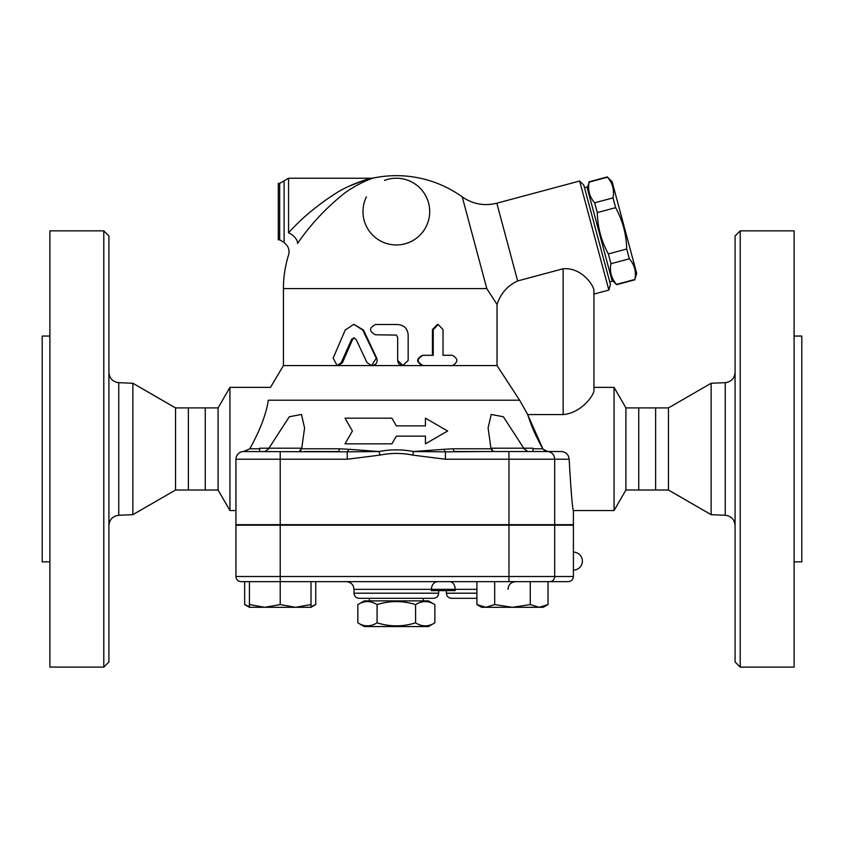 <?xml version="1.0" encoding="UTF-8"?>
<svg xmlns="http://www.w3.org/2000/svg" width="844" height="844" viewBox="0 0 844 844"><rect width="100%" height="100%" fill="white"/><g stroke="black" fill="none" stroke-linecap="round" stroke-linejoin="round"><path stroke-width="1.27" d="M49.901 336.06L42.2 336.06L42.2 561.882L49.901 561.882M103.791 230.845L49.901 230.845L49.901 667.098L103.791 667.098L108.918 661.96L108.918 235.972L103.791 230.845L103.791 667.098M108.918 525.527C109.467 519.493 112.748 516.074 118.751 515.273L118.751 382.67C112.748 381.857 109.467 378.439 108.918 372.415M188.37 490.026L205.261 490.026L205.261 407.905L188.37 407.905L188.37 490.026L175.541 490.026L132.867 514.661L132.867 383.271L118.751 382.67M132.867 514.661L118.751 515.273M175.541 490.026L175.541 407.905L132.867 383.271M415.596 604.61C402.757 600.59 389.917 600.59 377.078 604.61C370.653 600.59 364.239 600.59 357.814 604.61L357.814 622.83C364.239 626.849 370.653 626.849 377.078 622.83C389.917 626.849 402.757 626.849 415.596 622.83C422.021 626.849 428.435 626.849 434.86 622.83L434.86 604.61C428.435 600.59 422.021 600.59 415.596 604.61L415.596 622.83M434.86 604.61L428.414 600.886L364.26 600.886L357.814 604.61M434.86 622.83L428.414 626.554L364.26 626.554L357.814 622.83M377.078 604.61L377.078 622.83M423.287 598.322L423.287 600.886M794.098 561.882L801.8 561.882L801.8 336.06L794.098 336.06M740.209 667.098L794.098 667.098L794.098 230.845L740.209 230.845L740.209 667.098L735.082 661.96L735.082 235.972L740.209 230.845M711.133 514.661L711.133 383.271L668.459 407.905L668.459 490.026L711.133 514.661L725.249 515.273C731.252 516.074 734.533 519.493 735.082 525.527M554.677 525.19L554.677 576.505L573.403 576.505L573.403 525.19L235.951 525.19L235.951 576.505A5.127 5.127 0 0 0 241.078 581.643L568.276 581.643L548.03 581.643L548.03 604.557L539.137 607.3L512.477 607.3L530.254 604.557L539.137 607.3L543.262 607.3L548.03 604.557M249.413 607.3L249.413 604.557L264.805 607.3L249.413 607.3L244.644 604.557L244.644 581.643L241.078 581.643A5.127 5.127 0 0 1 235.951 576.505L280.208 576.505L280.208 604.557L295.6 607.3L311.003 604.557L311.003 607.3L264.805 607.3L280.208 604.557M244.644 581.643L280.208 581.643M315.762 581.643L315.762 604.557L311.003 606.678M668.459 490.026L655.63 490.026L655.63 407.905L668.459 407.905M655.63 490.026L638.739 490.026L638.739 407.905L655.63 407.905M367.045 362.667L371.634 365.568L376.266 358.204L362.751 330.067L353.836 324.275L345.196 330.067L333.127 358.204L337.136 365.568L341.24 362.667L351.642 339.32L353.836 337.864L356.041 339.32L367.045 362.667M353.836 324.275L363.5 330.067L376.719 358.204C377.838 362.34 376.318 364.798 372.183 365.568L283.426 365.568L270.502 387.375L229.937 387.375L229.937 510.557L235.951 510.557M354.311 337.916L352.634 339.32L342.464 362.667L338.444 365.568M452.426 355.303C458.281 358.721 458.281 362.15 452.426 365.568L423.161 365.568C416.546 362.15 416.546 358.721 423.161 355.303L433.246 355.303L433.246 329.635L438.184 324.507L443.026 329.635L443.026 355.303L452.426 355.303M451.181 355.303L443.026 355.303M497.032 365.568L497.032 304.42C500.756 293.417 507.634 285.588 517.657 280.947L563.138 268.761C581.78 267.231 593.575 285.399 593.933 290.178L593.933 390.814C593.49 395.889 581.031 413.085 563.138 414.573L527.743 414.573L519.619 400.214L497.032 365.568L422.57 365.568C416.092 362.15 416.092 358.721 422.57 355.303L432.423 355.303L432.423 329.635L437.255 324.507L438.184 324.507M422.57 355.303L423.161 355.303M396.342 335.1L397.682 337.336L397.682 360.43C397.967 363.553 399.676 365.262 402.788 365.568L408.169 360.43L408.169 334.773C407.546 328.538 404.054 325.119 397.682 324.507L375.496 324.507C368.86 327.926 368.86 331.354 375.496 334.773L396.342 335.1L397.682 337.336L397.682 360.43L402.936 365.568L423.161 365.568M402.788 365.568L372.183 365.568M497.032 304.42L486.798 288.585L283.426 288.585L283.426 365.568M352.423 431.01L345.017 443.838L391.89 443.838L396.342 436.137L425.439 436.137L425.439 443.838L447.658 431.01L425.439 418.17L425.439 425.872L396.342 425.872L391.89 418.17L345.017 418.17L352.423 431.01M612.1 181.618L636.671 273.329L634.867 279.459C636.376 271.673 634.53 264.773 629.329 258.791L626.702 249.012C626.375 234.326 622.682 220.548 615.624 207.666L613.008 197.886C614.516 190.1 612.67 183.201 607.469 177.219L612.1 181.618M611.889 279.976L616.595 284.692L634.952 279.775M587.308 188.254L589.123 182.135C587.603 189.921 589.45 196.81 594.661 202.803L597.278 212.582C597.615 227.268 601.308 241.046 608.355 253.928L610.972 263.708C609.463 271.494 611.309 278.383 616.521 284.375L616.595 284.692M609.737 281.875L612.216 281.21L586.981 187.02L584.502 187.684M616.521 284.375L634.867 279.459M610.972 263.708L629.329 258.791M608.355 253.928L626.702 249.012M597.278 212.582L615.624 207.666M594.661 202.803L613.008 197.886M589.123 182.135L607.469 177.219M300.738 450.77L300.738 448.196L259.678 448.196L259.678 451.529M543.156 449.24L547.809 451.529L532.997 451.529L532.997 448.196L491.946 448.196L491.946 451.529M476.913 604.557L485.806 607.3L481.681 607.3L476.913 604.557L476.913 581.643M494.689 604.557L512.477 607.3L485.806 607.3L494.689 604.557L494.689 581.643M249.413 581.643L249.413 604.557M311.003 581.643L311.003 604.557M530.254 581.643L530.254 604.557M244.644 604.557L249.413 606.678M304.578 451.529L337.895 451.529A5.127 1.836 90 0 0 339.52 448.786L301.677 448.786L299.156 451.529M638.739 490.026L625.91 490.026L614.063 510.557L573.403 510.557L573.403 524.673L235.951 524.673L235.951 459.231L347.243 459.231L379.895 455.116C390.856 452.88 401.818 452.88 412.779 455.116L413.507 451.529L445.432 451.835A5.127 1.783 83.9 0 1 444.071 449.282L413.507 451.529C402.06 449.303 390.614 449.303 379.167 451.529L348.604 449.282A5.127 1.783 -83.9 0 1 347.243 451.835L243.652 451.529L249.813 448.786C260.1 430.166 266.271 413.971 268.308 400.214C266.271 413.971 260.1 430.166 249.813 448.786L259.678 448.786M346.293 581.643C350.977 582.096 353.541 584.66 353.995 589.344L455.18 589.344L455.18 590.621L431.421 590.621L431.421 589.344A7.701 6.383 90 0 1 437.804 581.643M476.913 598.322L451.508 598.322L476.913 598.322M359.133 598.322L433.552 598.322C436.664 598.016 438.374 596.307 438.68 593.195L353.995 593.195C354.301 596.307 356.01 598.016 359.133 598.322M396.342 178.232A33.359 33.359 0 0 0 384.484 180.405A33.359 33.359 0 0 1 429.311 216.655A33.359 33.359 0 0 1 386.33 243.42A33.359 33.359 0 0 1 366.401 196.874A33.359 33.359 0 0 0 386.33 243.42A33.359 33.359 0 0 0 429.311 216.655A33.359 33.359 0 0 0 396.342 178.232M279.67 183.37L279.67 239.823L278.288 239.823L278.288 183.37L279.67 183.37L288.553 178.232L288.553 232.817C284.228 247.229 284.228 247.229 288.553 232.817A10.265 5.718 -144.5 0 1 297.542 243.452C309.621 225.77 324.37 209.745 341.767 195.386C352.897 186.028 370.094 178.728 373.407 178.021L371.328 178.232C367.646 178.822 348.604 185.047 336.376 192.981C317.566 204.934 301.624 218.216 288.553 232.817L288.606 232.775M349.49 186.028L365.642 179.804M297.542 243.452C285.631 258.813 285.631 258.813 297.542 243.452M486.798 288.585L462.238 196.884L486.798 288.585M524.018 448.786L527.764 451.529M488.096 451.529L445.432 451.835L445.432 459.231L569.162 459.231C570.987 491.187 572.401 508.288 573.403 510.557C572.401 508.288 570.987 491.187 569.162 459.231C568.613 454.557 565.986 451.994 561.271 451.529L547.64 451.529M547.619 451.529L546.321 451.35M545.235 450.96L544.137 450.274M527.954 415.28L542.871 448.786C536.235 437.224 531.192 425.819 527.743 414.573M561.271 451.529L454.779 451.529A5.127 1.836 -90 0 1 453.154 448.786L444.071 449.282M264.868 451.529L268.603 448.892M268.308 400.214C271.378 383.208 271.378 383.208 268.308 400.214L519.619 400.214M614.063 510.557L614.063 387.375L593.933 387.375M568.603 456.498L568.096 455.475M562.136 451.582L561.566 451.54M493.518 451.529L490.997 448.786L488.096 427.95L491.229 414.436L503.383 416.767L523.744 448.196M268.93 448.196L289.292 416.767L301.445 414.436L304.578 427.95L301.677 448.786M348.604 449.282L339.52 448.786M347.243 459.231L347.243 451.835L379.167 451.529L379.895 455.116M235.951 459.231A7.701 7.701 0 0 1 243.652 451.529A7.701 7.701 0 0 0 235.951 459.231M593.933 390.814L593.933 290.178M517.657 280.947L496.821 203.204L579.649 181.017L608.872 290.083L593.933 294.081L593.933 289.988M608.872 290.083L610.402 284.354L583.837 185.205L579.649 181.017M229.937 510.557L218.09 490.026L218.09 407.905L229.937 387.375M218.09 490.026L205.261 490.026M625.91 490.026L625.91 407.905L614.063 387.375M711.133 383.271L725.249 382.67L725.249 515.273M508.953 525.19L508.953 576.505L554.677 576.505A5.127 4.916 90 0 1 549.76 581.643M363.5 330.067L362.751 330.067M342.464 362.667L341.24 362.667M352.634 339.32L351.642 339.32M432.423 329.635L433.246 329.635M476.913 589.344L455.18 589.344A7.701 5.497 90 0 0 449.683 581.643M476.913 593.195L446.381 593.195C446.687 596.307 448.396 598.016 451.508 598.322M280.208 525.19L280.208 576.505L508.953 576.505L508.953 581.643M284.111 180.795L284.111 242.386L285.304 243.789C288.637 246.796 289.735 250.468 288.595 254.814A112.917 112.917 0 0 0 283.426 288.585M563.138 268.761L563.138 414.573M542.871 448.786L532.997 448.786M490.997 448.786L453.154 448.786M508.953 524.673L508.953 451.529M412.779 455.116L445.432 459.231M280.208 524.673L280.208 451.529M554.677 524.673L554.677 459.231A7.701 7.364 -90 0 0 547.302 451.529M188.37 407.905L175.541 407.905M369.398 598.322L369.398 600.886M725.249 382.67C731.252 381.857 734.533 378.439 735.082 372.415M573.403 576.505C573.108 579.628 571.388 581.337 568.276 581.643M573.403 570.09A8.978 8.978 0 0 0 582.392 561.112A8.978 8.978 0 0 0 573.403 552.134M589.038 181.819L607.385 176.902M311.003 607.3L315.762 604.557M507.972 589.344C508.426 584.66 510.989 582.096 515.663 581.643M353.995 589.344L353.995 593.195M438.68 590.621L438.68 593.195M446.381 590.621L446.381 593.195M496.821 203.204C484.351 206.274 472.819 204.174 462.238 196.884A112.917 112.917 0 0 0 373.417 178.021A112.917 112.917 0 0 0 373.407 178.021M288.553 178.232L371.328 178.232M284.111 242.386L279.67 239.823M218.09 407.905L205.261 407.905M638.739 407.905L625.91 407.905"/></g></svg>
